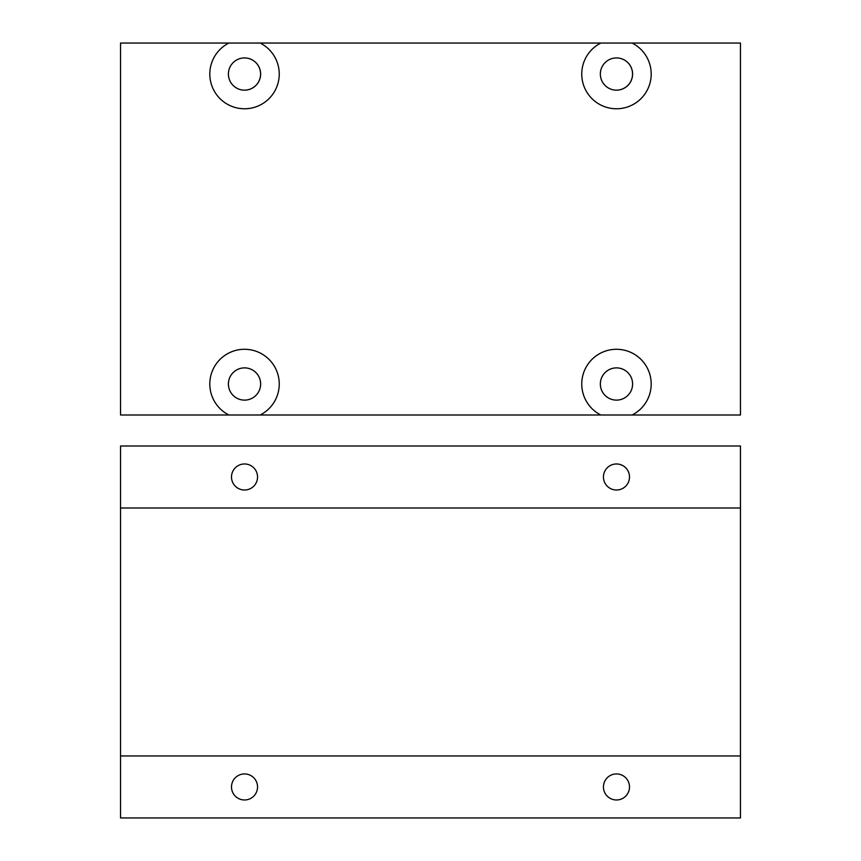 <?xml version="1.0" encoding="UTF-8"?>
<svg xmlns="http://www.w3.org/2000/svg" width="861" height="861" viewBox="0 0 861 861"><rect width="100%" height="100%" fill="white"/><g stroke="black" fill="none" stroke-linecap="round" stroke-linejoin="round"><path stroke-width="1.29" d="M632.114 43.05A34.72 34.72 0 0 1 643.49 95.862A34.72 34.72 0 0 1 589.462 95.862A34.72 34.72 0 0 1 600.838 43.05L632.114 43.05A34.72 34.72 0 0 1 643.49 95.862A34.72 34.72 0 0 1 589.462 95.862A34.72 34.72 0 0 1 600.838 43.05L740.46 43.05L740.46 415.002L120.54 415.002L120.54 43.05L740.46 43.05L740.46 415.002L600.838 415.002A34.72 34.72 0 0 1 589.462 362.19A34.72 34.72 0 0 1 643.49 362.19A34.72 34.72 0 0 1 632.114 415.002L600.838 415.002A34.72 34.72 0 0 1 589.462 362.19A34.72 34.72 0 0 1 643.49 362.19A34.72 34.72 0 0 1 632.114 415.002M260.162 43.05A34.72 34.72 0 0 1 271.538 95.862A34.72 34.72 0 0 1 217.51 95.862A34.72 34.72 0 0 1 228.886 43.05L260.162 43.05A34.72 34.72 0 0 1 271.538 95.862A34.72 34.72 0 0 1 217.51 95.862A34.72 34.72 0 0 1 228.886 43.05L600.838 43.05M228.886 415.002A34.72 34.72 0 0 1 217.51 362.19A34.72 34.72 0 0 1 271.538 362.19A34.72 34.72 0 0 1 260.162 415.002L228.886 415.002A34.72 34.72 0 0 1 217.51 362.19A34.72 34.72 0 0 1 271.538 362.19A34.72 34.72 0 0 1 260.162 415.002L120.54 415.002L120.54 43.05L228.886 43.05M228.402 74.046A16.122 16.122 0 0 1 251.778 59.657A16.122 16.122 0 0 1 242.027 89.964A16.122 16.122 0 0 1 228.402 74.046A16.122 16.122 0 0 1 252.585 60.087A16.122 16.122 0 0 1 252.585 88.005A16.122 16.122 0 0 1 228.402 74.046A16.122 16.122 0 0 1 252.585 60.087A16.122 16.122 0 0 1 252.585 88.005A16.122 16.122 0 0 1 228.402 74.046M600.354 74.046A16.122 16.122 0 0 1 623.73 59.657A16.122 16.122 0 0 1 613.979 89.964A16.122 16.122 0 0 1 600.354 74.046A16.122 16.122 0 0 1 624.537 60.087A16.122 16.122 0 0 1 624.537 88.005A16.122 16.122 0 0 1 600.354 74.046M600.354 384.006A16.122 16.122 0 0 1 631.823 379.066A16.122 16.122 0 0 1 623.73 398.395A16.122 16.122 0 0 1 600.354 384.006A16.122 16.122 0 0 1 624.537 370.047A16.122 16.122 0 0 1 624.537 397.965A16.122 16.122 0 0 1 600.354 384.006A16.122 16.122 0 0 1 624.537 370.047A16.122 16.122 0 0 1 624.537 397.965A16.122 16.122 0 0 1 600.354 384.006M228.402 384.006A16.122 16.122 0 0 1 259.871 379.066A16.122 16.122 0 0 1 251.778 398.395A16.122 16.122 0 0 1 228.402 384.006A16.122 16.122 0 0 1 252.585 370.047A16.122 16.122 0 0 1 252.585 397.965A16.122 16.122 0 0 1 228.402 384.006M740.46 445.998L740.46 817.95L120.54 817.95L120.54 507.99L740.46 507.99L740.46 755.958L120.54 755.958L120.54 445.998L740.46 445.998L740.46 507.99L120.54 507.99L120.54 445.998L740.46 445.998M629.499 476.994A13.023 13.023 0 0 0 609.965 465.715A13.023 13.023 0 0 0 609.965 488.273A13.023 13.023 0 0 0 629.499 476.994A13.023 13.023 0 0 0 609.965 465.715A13.023 13.023 0 0 0 609.965 488.273A13.023 13.023 0 0 0 629.499 476.994M257.547 476.994A13.023 13.023 0 0 0 238.013 465.715A13.023 13.023 0 0 0 238.013 488.273A13.023 13.023 0 0 0 257.547 476.994A13.023 13.023 0 0 0 238.013 465.715A13.023 13.023 0 0 0 238.013 488.273A13.023 13.023 0 0 0 257.547 476.994M257.547 786.954A13.023 13.023 0 0 0 238.013 775.675A13.023 13.023 0 0 0 238.013 798.233A13.023 13.023 0 0 0 257.547 786.954A13.023 13.023 0 0 0 238.013 775.675A13.023 13.023 0 0 0 238.013 798.233A13.023 13.023 0 0 0 257.547 786.954M629.499 786.954A13.023 13.023 0 0 0 609.965 775.675A13.023 13.023 0 0 0 609.965 798.233A13.023 13.023 0 0 0 629.499 786.954A13.023 13.023 0 0 0 609.965 775.675A13.023 13.023 0 0 0 609.965 798.233A13.023 13.023 0 0 0 629.499 786.954M600.838 415.002L260.162 415.002M120.54 817.95L120.54 755.958L740.46 755.958L740.46 817.95L120.54 817.95"/></g></svg>

